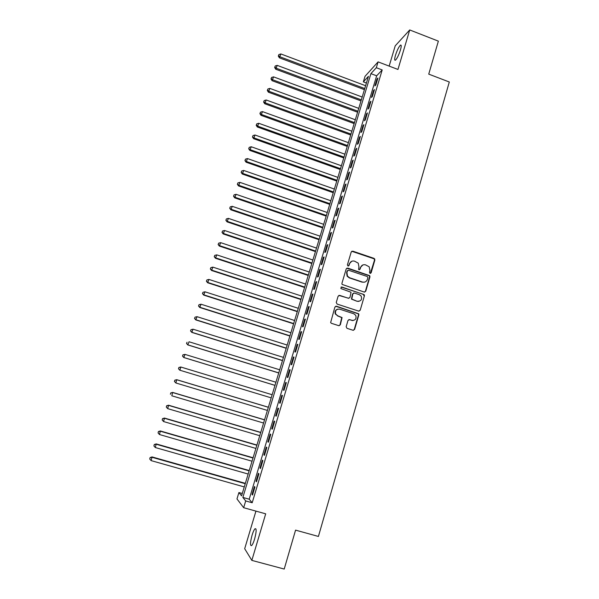 <?xml version="1.0" encoding="UTF-8"?>
<svg xmlns="http://www.w3.org/2000/svg" width="599" height="599" viewBox="0 0 599 599"><rect width="100%" height="100%" fill="white"/><g stroke="black" fill="none" stroke-linecap="round" stroke-linejoin="round"><path stroke-width="0.9" d="M370.047 273.406L371.125 272.837L374.877 259.981L374.053 258.371L352.774 251.161L351.224 251.969L347.398 264.87L347.982 266.001L349.067 265.432L349.561 263.762C350.49 261.478 352.145 260.61 354.518 261.149L358.254 263.163L358.951 266.914L358.606 269.393L359.041 269.715L360.119 269.146L360.613 267.476C361.534 265.192 363.181 264.324 365.54 264.863L369.186 266.78L369.957 270.613L369.471 272.283L370.047 273.406M370.362 273.451L374.502 260.108L374.233 258.873L351.755 251.266M348.356 266.038L349.561 263.762M359.385 269.752L360.613 267.476M254.605 539.01C256.469 531.792 256.619 528.37 255.047 528.737C254.096 529.688 253.092 531.882 252.037 535.319C250.165 542.484 250.015 545.921 251.587 545.614C252.538 544.663 253.542 542.462 254.605 539.01M400.431 50.017C401.502 46.16 401.48 44.558 400.379 45.202C398.724 46.969 397.092 50.323 395.482 55.265C394.404 59.114 394.419 60.724 395.535 60.095C397.174 58.358 398.807 54.996 400.431 50.017M346.162 326.702L346.993 328.327L353.043 330.274L354.601 329.42L358.853 314.872L358.711 313.816L336.466 306.224L334.893 307.07L330.633 322.606L331.404 323.303L338.764 325.669L340.329 324.823L342.074 317.582L337.694 315.77L335.687 314.018C334.946 310.604 336.271 308.987 339.648 309.159L353.844 313.786L355.731 315.321C356.667 318.803 355.394 320.487 351.913 320.375L349.554 319.611L347.989 320.458L346.162 326.702M245.702 500.944L243.666 507.705L236.972 498.93L238.911 492.543L241.569 495.837L368.452 76.305L363.361 81.868L365.038 76.32L378.081 61.884L376.329 67.717L370.908 73.632L242.857 497.425L245.702 500.944L252.194 502.756L382.199 69.941L376.329 67.717M378.081 61.884L397.961 69.454L409.716 29.95L438.363 41.136L428.734 74.126L449.302 81.996L318.413 536.449L295.569 530.13L284.211 569.05L251.842 560.387L265.694 513.83L243.666 507.705M364.214 292.057L365.749 291.234L369.95 276.873L369.725 275.69L347.757 268.105L346.2 268.921L341.924 283.334L342.066 284.398L364.214 292.057M364.417 295.809L360.194 310.267L358.644 311.106L337.102 304.067L336.264 302.443L338.106 296.228L339.67 295.389L348.416 298.265L349.973 297.426L351.036 292.245L341.258 288.703L340.764 288.299L341.767 286.981L364.237 294.693L364.417 295.809L360.194 310.267M255.938 511.119L244.684 548.714L251.842 560.387M409.716 29.95L395.22 45.838L389.155 66.1M375.835 84.961L377.924 78.012L377.011 78.963L374.929 85.889L375.835 84.961M372.346 96.581L374.442 89.603L373.536 90.516L371.44 97.472L372.346 96.581M368.834 108.247L370.938 101.238L370.047 102.115L367.943 109.1L368.834 108.247M365.308 119.965L367.427 112.926L366.543 113.765L364.432 120.773L365.308 119.965M361.774 131.728L363.9 124.659L363.024 125.461L360.905 132.499L361.774 131.728M358.224 143.535L360.358 136.445L359.497 137.201L357.371 144.269L358.224 143.535M354.66 155.396L356.802 148.275L355.948 148.986L353.814 156.084L354.66 155.396M351.074 167.301L353.223 160.15L352.384 160.824L350.243 167.952L351.074 167.301M347.48 179.258L349.636 172.078L348.813 172.714L346.656 179.865L347.48 179.258M343.871 191.268L346.042 184.058L345.219 184.642L343.062 191.83L343.871 191.268M340.247 203.323L342.426 196.083L341.617 196.629L339.446 203.84L340.247 203.323M336.608 215.43L338.794 208.16L338.001 208.662L335.822 215.902L336.608 215.43M332.954 227.583L335.148 220.282L334.362 220.746L332.175 228.017L332.954 227.583M329.278 239.787L331.487 232.457L330.715 232.876L328.514 240.177L329.278 239.787M325.594 252.044L327.81 244.684L327.047 245.058L324.845 252.396L325.594 252.044M321.895 264.354L324.119 256.964L323.37 257.293L321.154 264.653L321.895 264.354M318.174 276.716L320.413 269.288L319.671 269.572L317.448 276.97L318.174 276.716M314.445 289.122L316.684 281.672L315.965 281.912L313.734 289.339L314.445 289.122M310.701 301.589L312.948 294.102L312.236 294.296L309.997 301.754L310.701 301.589M352.294 320.562L351.77 320.39M306.935 314.101L309.196 306.591L308.5 306.733L306.246 314.228L306.935 314.101M303.154 326.672L305.423 319.125L304.741 319.23L302.48 326.747L303.154 326.672M299.358 339.296L301.641 331.711L300.968 331.771L298.699 339.319L299.358 339.296M295.547 351.972L297.838 344.358L297.179 344.365L294.895 351.95L295.547 351.972M291.72 364.701L294.019 357.056L293.375 357.019L291.084 364.634L291.72 364.701M287.879 377.482L290.186 369.808L289.549 369.718L287.25 377.363L287.879 377.482M284.016 390.316L286.337 382.611L285.716 382.476L283.402 390.151L284.016 390.316M280.137 403.209L282.466 395.467L281.859 395.288L279.538 403L280.137 403.209M276.251 416.155L278.587 408.383L277.988 408.151L275.66 415.893L276.251 416.155M272.335 429.161L274.686 421.352L274.102 421.067L271.766 428.847L272.335 429.161M268.412 442.219L270.77 434.38L270.201 434.043L267.85 441.86L268.412 442.219M264.466 455.337L266.84 447.46L266.285 447.079L263.919 454.926L264.466 455.337M260.505 468.508L262.886 460.594L262.347 460.167L259.973 468.044L260.505 468.508M256.529 481.738L258.918 473.794L258.394 473.307L256.013 481.222L256.529 481.738M364.342 294.873L363.833 294.708M374.779 259L374.143 258.783M382.199 69.941L376.659 75.803L249.206 499.199L252.194 502.756M254.425 486.508L252.029 494.452L252.538 495.021L254.934 487.039L254.425 486.508M242.281 493.494L238.911 492.543M366.423 83.021L363.361 81.868M376.659 75.803L370.908 73.632M249.206 499.199L242.857 497.425M377.011 78.963L377.572 79.18M373.536 90.516L374.098 90.734M370.047 102.115L370.616 102.332M366.543 113.765L367.112 113.975M363.024 125.461L363.593 125.67M359.497 137.201L360.066 137.411M355.948 148.986L356.525 149.196M352.384 160.824L352.961 161.034M348.813 172.714L349.389 172.916M345.219 184.642L345.803 184.851M341.617 196.629L342.194 196.831M338.001 208.662L338.577 208.864M334.362 220.746L334.946 220.941M330.715 232.876L331.299 233.078M327.047 245.058L327.638 245.261M323.37 257.293L323.962 257.488M319.671 269.572L320.263 269.775M315.965 281.912L316.557 282.107M312.236 294.296L312.835 294.491M308.5 306.733L309.091 306.928M341.662 317.485L342.096 317.627M304.741 319.23L305.333 319.417M300.968 331.771L301.567 331.958M297.179 344.365L297.778 344.552M293.375 357.019L293.974 357.206M289.549 369.718L290.156 369.905M285.716 382.476L286.322 382.664M279.538 403L280.152 403.179M281.859 395.288L282.466 395.467M275.66 415.893L276.274 416.08M271.766 428.847L272.38 429.034M267.85 441.86L268.464 442.04M263.919 454.926L264.541 455.098M259.973 468.044L260.595 468.223M256.013 481.222L256.634 481.394M252.029 494.452L252.651 494.632M362.912 264.923L360.261 267.588M351.778 261.246L349.224 263.882M364.664 292.117L365.39 291.316L369.576 276.97L369.358 275.795L346.806 268.172M367.898 277.651L367.322 276.528L348.558 270.246L347.472 270.823L346.948 272.59L347.472 276.109L349.614 277.764L362.455 282.047C364.828 282.571 366.468 281.695 367.389 279.411L367.898 277.651M347.854 270.321L347.472 270.823M364.477 282.159L362.096 282.136L349.269 277.869L347.135 276.214L346.611 272.695L347.135 270.935M359.018 311.166L359.842 310.319M348.873 298.324L338.854 295.412M364.057 295.884L363.226 294.274L341.116 287.033M357.453 301.237C361.025 301.312 362.26 299.582 361.152 296.056L359.37 294.686L354.406 293.038L352.848 293.869L351.785 299.043L357.101 301.304L358.891 301.372M353.582 293.061L352.848 293.869M357.101 301.304L351.441 299.111L352.504 293.952M353.103 320.532L348.865 319.589M337.918 309.077C335.403 309.818 334.549 311.48 335.365 314.063L337.694 315.77M339.094 325.729L340 324.853L341.744 317.627L337.372 315.815M353.335 330.334L354.256 329.45L358.494 314.924L358.359 313.869L335.702 306.224M365.607 85.724L280.856 53.947L279.381 57.826L364.424 89.64M278.52 55.677L278.887 54.539L278.295 56.089L278.52 55.677L279.943 56.8L364.754 88.547M278.887 54.539L280.856 53.947M279.381 57.826L278.295 56.089M362.185 97.031L277.21 65.381L275.742 69.237L361.01 100.909M274.866 67.118L275.233 65.972L274.649 67.515L274.866 67.118L276.296 68.249L361.332 99.861M275.233 65.972L277.21 65.381M275.742 69.237L274.649 67.515M358.756 108.374L273.548 76.867L272.088 80.693L357.588 112.223M271.205 78.604L271.572 77.451L270.988 78.986L271.205 78.604L272.627 79.749L357.895 111.212M271.572 77.451L273.548 76.867M272.088 80.693L270.988 78.986M355.312 119.763L269.864 88.405L268.419 92.201L354.151 123.589M267.521 90.135L267.888 88.981L267.311 90.501L267.521 90.135L268.944 91.295L354.451 122.615M267.888 88.981L269.864 88.405M268.419 92.201L267.311 90.501M351.853 131.196L266.173 99.981L264.736 103.747L350.707 134.992M263.822 101.71L264.196 100.55L263.62 102.062L263.822 101.71L265.245 102.886L350.984 134.064M264.196 100.55L266.173 99.981M264.736 103.747L263.62 102.062M348.378 142.674L262.467 111.609L261.037 115.345L347.24 146.448M260.116 113.338L260.483 112.17L259.914 113.668L260.116 113.338L261.538 114.521L347.51 145.55M260.483 112.17L262.467 111.609M261.037 115.345L259.914 113.668M344.897 154.198L258.738 123.274L257.315 126.988L343.766 157.941M256.387 125.004L256.761 123.836L256.192 125.326L256.387 125.004L257.81 126.202L344.021 157.088M256.761 123.836L258.738 123.274M257.315 126.988L256.192 125.326M341.393 165.773L255.002 135L253.587 138.683L340.269 169.487M252.643 136.722L253.018 135.554L252.456 137.029L254.066 137.935L340.517 168.671M253.018 135.554L255.002 135M253.587 138.683L252.456 137.029M337.881 177.386L251.251 146.762L249.843 150.424L336.765 181.07M248.892 148.492L249.266 147.309L248.705 148.777L250.307 149.713L337.005 180.299M249.266 147.309L251.251 146.762M249.843 150.424L248.705 148.777M334.354 189.052L247.484 158.578L246.084 162.209L333.246 192.706M245.118 160.307L245.493 159.124L244.939 160.569L246.533 161.543L333.471 191.972M245.493 159.124L247.484 158.578M246.084 162.209L244.939 160.569M330.813 200.762L243.696 170.445L242.31 174.039L329.72 204.386M241.33 172.168L241.711 170.977L241.157 172.422L242.745 173.418L329.929 203.697M241.711 170.977L243.696 170.445M242.31 174.039L241.157 172.422M327.256 212.518L239.899 182.358L238.522 185.922L326.17 216.112M237.526 184.08L237.908 182.882L237.354 184.312L238.949 185.338L326.365 215.468M237.908 182.882L239.899 182.358M238.522 185.922L237.354 184.312M323.685 224.326L236.081 194.316L234.711 197.857L322.606 227.89M233.707 196.038L234.089 194.84L233.543 196.255L235.122 197.311L322.794 227.283M234.089 194.84L236.081 194.316M234.711 197.857L233.543 196.255M320.106 236.178L232.255 206.326L230.892 209.837L319.035 239.712M229.874 208.048L230.256 206.842L229.717 208.25L231.289 209.336L319.207 239.151M230.256 206.842L232.255 206.326M230.892 209.837L229.717 208.25M316.504 248.076L228.406 218.388L227.051 221.862L315.441 251.58M226.025 220.103L226.407 218.897L225.868 220.29L227.44 221.405L315.598 251.063M226.407 218.897L228.406 218.388M227.051 221.862L225.868 220.29M312.888 260.026L224.543 230.495L223.202 233.939L311.839 263.5M222.154 232.21L222.543 230.997L222.012 232.382L223.577 233.528L311.982 263.021M222.543 230.997L224.543 230.495M223.202 233.939L222.012 232.382M309.264 272.021L220.664 242.655L219.331 246.069L308.223 275.465M218.276 244.37L218.665 243.149L218.133 244.519L219.691 245.702L308.35 275.031M218.665 243.149L220.664 242.655M219.331 246.069L218.133 244.519M305.617 284.068L216.771 254.867L215.445 258.251L304.584 287.483M351.426 299.088L351.89 299.186M214.375 256.582L214.764 255.354L214.24 256.709L215.79 257.922L304.704 287.093M214.764 255.354L216.771 254.867M215.445 258.251L214.24 256.709M301.963 296.168L212.855 267.124L211.544 270.478L300.938 299.545M210.466 268.839L210.855 267.611L210.331 268.951L211.874 270.201L301.042 299.201M210.855 267.611L212.855 267.124M211.544 270.478L210.331 268.951M298.287 308.313L208.931 279.433L207.628 282.758L297.276 311.66M206.535 281.148L206.925 279.913L206.408 281.245L207.943 282.526L297.366 311.353M206.925 279.913L208.931 279.433M207.628 282.758L206.408 281.245M294.596 320.502L204.985 291.803L203.69 295.09L293.6 323.819M202.589 293.51L202.979 292.275L202.462 293.585L203.997 294.895L293.675 323.565M202.979 292.275L204.985 291.803M203.69 295.09L202.462 293.585M290.897 332.752L201.024 304.217L199.744 307.474L289.901 336.032M198.621 305.924L199.018 304.681L198.509 305.984L200.036 307.324L289.968 335.822M199.018 304.681L201.024 304.217M199.744 307.474L198.509 305.984M287.176 345.046L197.049 316.684L195.776 319.903L286.195 348.296M194.645 318.391L195.042 317.141L194.533 318.428L196.053 319.806L286.247 348.124M195.042 317.141L197.049 316.684M195.776 319.903L194.533 318.428M283.447 357.393L193.058 329.203L191.792 332.393L282.473 360.605M190.647 330.903L191.044 329.652L190.542 330.925L192.054 332.34L282.511 360.486M191.044 329.652L193.058 329.203M191.792 332.393L190.542 330.925M279.696 369.785L189.044 341.774L187.794 344.927L278.73 372.967M186.633 343.474L187.038 342.216L186.536 343.482L188.041 344.919L278.752 372.892M187.794 344.927L186.536 343.482M275.929 382.237L185.024 354.398L183.773 357.521L274.978 385.382M182.605 356.098L183.002 354.833L182.508 356.083L184.013 357.558L274.986 385.352M182.912 354.818L185.024 354.398L183.002 354.833M183.773 357.521L182.508 356.083M272.156 394.726L180.756 367L179.962 370.249L271.205 397.863M272.148 394.734L180.973 367.075L178.876 367.472L178.554 368.774L178.959 367.501M178.554 368.774L179.745 370.16L178.472 368.737M178.876 367.472L180.756 367M268.367 407.23L176.705 379.684L175.896 382.993L267.401 410.427M268.352 407.283L176.915 379.803L174.818 380.178L174.489 381.503L174.901 380.23M174.489 381.503L175.896 382.993L174.406 381.451M174.818 380.178L176.705 379.684M264.571 419.787L172.639 392.42L171.816 395.797L263.59 423.044M264.541 419.884L172.834 392.592L170.745 392.937L170.408 394.284L170.82 393.004M170.745 392.937L172.639 392.42M260.76 432.396L168.559 405.209L167.713 408.645L259.756 435.713M260.715 432.545L168.738 405.433L166.649 405.748L166.312 407.125L166.717 405.837M167.713 408.645L166.312 407.125M166.649 405.748L168.559 405.209M256.934 445.05L164.463 418.057L163.594 421.554L255.908 448.434M256.874 445.252L164.628 418.327L162.546 418.619L162.194 420.019L162.606 418.723M163.594 421.554L162.194 420.019M162.546 418.619L164.463 418.057M253.085 457.763L160.352 430.958L159.461 434.522L252.044 461.215M253.01 458.01L160.495 431.273L158.413 431.542L158.061 432.965L158.473 431.669M159.461 434.522L158.061 432.965M158.413 431.542L160.352 430.958M249.229 470.529L156.219 443.911L155.313 447.535L248.166 474.041M249.139 470.829L156.346 444.278L154.272 444.518L153.906 445.97L154.325 444.668M155.313 447.535L153.906 445.97M154.272 444.518L156.219 443.911M245.35 483.348L152.064 456.917L151.143 460.616L244.265 486.927M245.246 483.7L152.183 457.337L150.109 457.554L149.735 459.029L150.154 457.718M151.143 460.616L149.735 459.029M150.109 457.554L152.064 456.917M373.679 258.506L374.053 258.371M374.502 260.108L374.877 259.981M369.576 276.97L369.95 276.873M255.047 528.737L255.975 528.992M400.379 45.202L401.195 45.517"/></g></svg>
